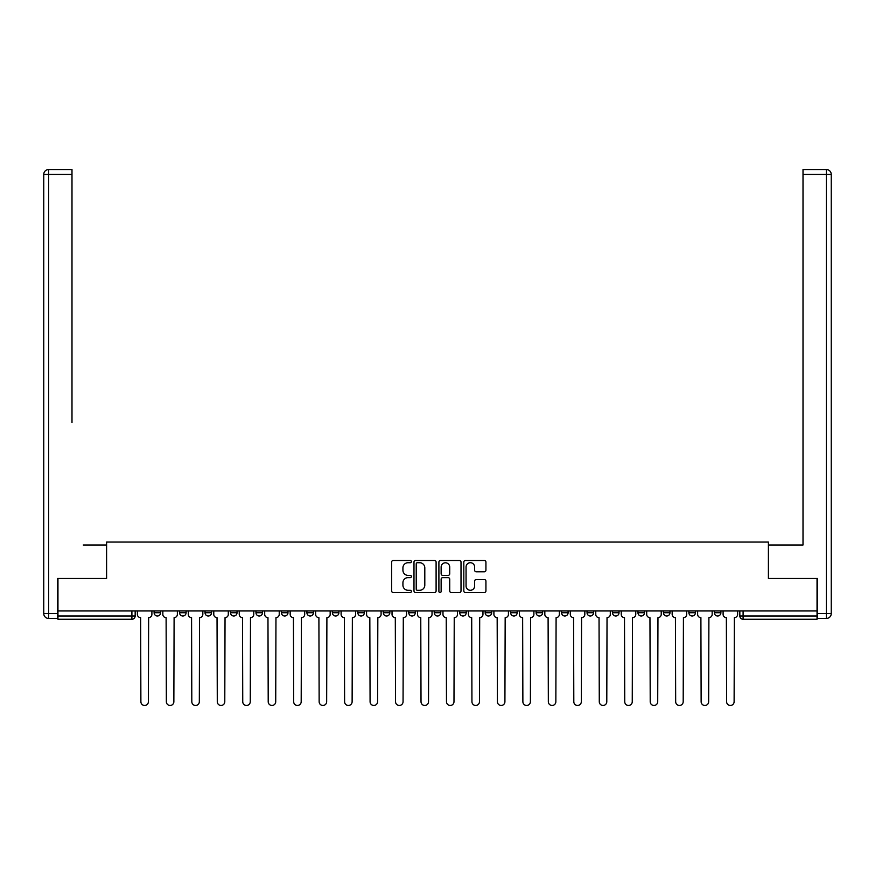 <?xml version="1.0" encoding="UTF-8"?>
<svg xmlns="http://www.w3.org/2000/svg" width="875" height="875" viewBox="0 0 875 875"><rect width="100%" height="100%" fill="white"/><g stroke="black" fill="none" stroke-linecap="round" stroke-linejoin="round"><path stroke-width="1.31" d="M411.381 561.597A1.127 1.127 0 0 0 410.255 560.481L393.236 560.481A1.608 1.608 0 0 0 391.628 562.078L391.628 590.92A1.608 1.608 0 0 0 393.236 592.528L410.255 592.528A1.127 1.127 0 0 0 411.381 591.402A1.127 1.127 0 0 0 410.255 590.286L408.056 590.286A5.13 5.13 0 0 1 402.927 585.156L402.927 582.75A5.13 5.13 0 0 1 408.056 577.631L410.255 577.631A1.127 1.127 0 0 0 411.381 576.505A1.127 1.127 0 0 0 410.255 575.378L408.056 575.378A5.13 5.13 0 0 1 402.927 570.259L402.927 567.853A5.13 5.13 0 0 1 408.056 562.723L410.255 562.723A1.127 1.127 0 0 0 411.381 561.597M663.436 612.741L663.436 610.947L663.436 612.741A3.27 3.27 0 0 0 666.695 616.011A3.27 3.27 0 0 1 663.436 612.741L669.966 612.741A3.27 3.27 0 0 1 666.695 616.011A3.27 3.27 0 0 0 669.966 612.741L669.966 610.947L669.966 612.741M434.23 610.947L434.23 612.741L440.77 612.741A3.27 3.27 0 0 1 437.5 616.011A3.27 3.27 0 0 1 434.23 612.741L434.23 610.947M357.831 610.947L357.831 612.741L364.361 612.741A3.27 3.27 0 0 1 361.102 616.011A3.27 3.27 0 0 1 357.831 612.741L357.831 610.947M306.906 610.947L306.906 612.741L313.436 612.741A3.27 3.27 0 0 1 310.166 616.011A3.27 3.27 0 0 1 306.906 612.741L306.906 610.947M281.433 610.947L281.433 612.741L287.962 612.741A3.27 3.27 0 0 1 284.703 616.011A3.27 3.27 0 0 1 281.433 612.741L281.433 610.947M230.508 610.947L230.508 612.741L237.037 612.741A3.27 3.27 0 0 1 233.767 616.011A3.27 3.27 0 0 1 230.508 612.741L230.508 610.947M484.334 571.78A1.608 1.608 0 0 0 485.931 570.172L485.931 562.078A1.608 1.608 0 0 0 484.334 560.481L465.423 560.481A1.608 1.608 0 0 0 463.816 562.078L463.816 590.92A1.608 1.608 0 0 0 465.423 592.528L484.334 592.528A1.608 1.608 0 0 0 485.931 590.92L485.931 581.153A1.608 1.608 0 0 0 484.334 579.545L476.241 579.545A1.608 1.608 0 0 0 474.633 581.153L474.633 585.998A4.287 4.287 0 0 1 470.345 590.286A4.287 4.287 0 0 1 466.058 585.998L466.058 567.011A4.287 4.287 0 0 1 470.345 562.723A4.287 4.287 0 0 1 474.633 567.011L474.633 570.172A1.608 1.608 0 0 0 476.241 571.78L484.334 571.78M57.958 610.947L57.958 578.462L106.597 578.462L106.597 542.062L768.403 542.062L768.403 578.462L817.042 578.462L817.042 610.947L57.958 610.947L57.958 616.011L135.166 616.011L135.166 610.947L135.166 616.011A3.27 3.27 0 0 1 131.906 619.27L57.958 619.27L57.958 616.011M436.1 562.078A1.608 1.608 0 0 0 434.492 560.481L415.592 560.481A1.608 1.608 0 0 0 413.984 562.078L413.984 590.92A1.608 1.608 0 0 0 415.592 592.528L434.492 592.528A1.608 1.608 0 0 0 436.1 590.92L436.1 562.078M440.508 560.481L459.408 560.481A1.608 1.608 0 0 1 461.016 562.078L461.016 590.92A1.608 1.608 0 0 1 459.408 592.528L451.325 592.528A1.608 1.608 0 0 1 449.717 590.92L449.717 579.228A1.608 1.608 0 0 0 448.12 577.631L442.75 577.631A1.608 1.608 0 0 0 441.142 579.228L441.142 591.402A1.127 1.127 0 0 1 440.027 592.528A1.127 1.127 0 0 1 438.9 591.402L438.9 562.078A1.608 1.608 0 0 1 440.508 560.481M739.834 610.947L739.834 616.011L817.042 616.011L817.042 619.27L743.094 619.27A3.27 3.27 0 0 1 739.834 616.011L739.834 610.947M817.042 610.947L817.042 616.011M720.891 610.947L720.891 612.741A3.27 3.27 0 0 1 717.631 616.011A3.27 3.27 0 0 1 714.361 612.741L720.891 612.741M714.361 610.947L714.361 612.741M688.898 610.947L688.898 612.741L695.428 612.741L695.428 610.947L695.428 612.741A3.27 3.27 0 0 1 692.169 616.011A3.27 3.27 0 0 1 688.898 612.741A3.27 3.27 0 0 0 692.169 616.011M637.962 610.947L637.962 612.741L644.492 612.741L644.492 610.947L644.492 612.741A3.27 3.27 0 0 1 641.233 616.011A3.27 3.27 0 0 1 637.962 612.741A3.27 3.27 0 0 0 641.233 616.011M619.03 612.741L619.03 610.947L619.03 612.741A3.27 3.27 0 0 1 615.77 616.011A3.27 3.27 0 0 1 612.5 612.741L619.03 612.741A3.27 3.27 0 0 1 615.77 616.011M612.5 610.947L612.5 612.741M593.567 610.947L593.567 612.741A3.27 3.27 0 0 1 590.297 616.011A3.27 3.27 0 0 1 587.038 612.741L593.567 612.741A3.27 3.27 0 0 1 590.297 616.011M587.038 610.947L587.038 612.741M568.094 610.947L568.094 612.741A3.27 3.27 0 0 1 564.834 616.011A3.27 3.27 0 0 1 561.564 612.741L568.094 612.741M561.564 610.947L561.564 612.741M542.631 610.947L542.631 612.741A3.27 3.27 0 0 1 539.361 616.011A3.27 3.27 0 0 1 536.102 612.741L542.631 612.741M536.102 610.947L536.102 612.741M517.169 610.947L517.169 612.741A3.27 3.27 0 0 1 513.898 616.011A3.27 3.27 0 0 1 510.639 612.741L517.169 612.741M510.639 610.947L510.639 612.741M491.695 610.947L491.695 612.741A3.27 3.27 0 0 1 488.436 616.011A3.27 3.27 0 0 1 485.166 612.741A3.27 3.27 0 0 0 488.436 616.011M485.166 610.947L485.166 612.741L491.695 612.741M466.233 610.947L466.233 612.741A3.27 3.27 0 0 1 462.962 616.011A3.27 3.27 0 0 1 459.703 612.741A3.27 3.27 0 0 0 462.962 616.011M459.703 610.947L459.703 612.741L466.233 612.741M440.77 610.947L440.77 612.741A3.27 3.27 0 0 1 437.5 616.011M415.297 610.947L415.297 612.741A3.27 3.27 0 0 1 412.038 616.011A3.27 3.27 0 0 1 408.767 612.741L415.297 612.741M408.767 610.947L408.767 612.741M389.834 610.947L389.834 612.741A3.27 3.27 0 0 1 386.564 616.011A3.27 3.27 0 0 1 383.305 612.741L389.834 612.741L389.834 610.947M383.305 610.947L383.305 612.741M364.361 610.947L364.361 612.741M338.898 610.947L338.898 612.741A3.27 3.27 0 0 1 335.639 616.011A3.27 3.27 0 0 1 332.369 612.741L338.898 612.741L338.898 610.947M332.369 610.947L332.369 612.741M313.436 610.947L313.436 612.741L313.436 610.947M287.962 612.741L287.962 610.947L287.962 612.741A3.27 3.27 0 0 1 284.703 616.011M262.5 610.947L262.5 612.741A3.27 3.27 0 0 1 259.23 616.011A3.27 3.27 0 0 1 255.97 612.741A3.27 3.27 0 0 0 259.23 616.011A3.27 3.27 0 0 0 262.5 612.741L262.5 610.947M255.97 610.947L255.97 612.741L262.5 612.741M237.037 610.947L237.037 612.741M211.564 610.947L211.564 612.741A3.27 3.27 0 0 1 208.305 616.011A3.27 3.27 0 0 1 205.034 612.741A3.27 3.27 0 0 0 208.305 616.011A3.27 3.27 0 0 0 211.564 612.741L205.034 612.741L205.034 610.947M179.572 610.947L179.572 612.741L186.102 612.741L186.102 610.947L186.102 612.741A3.27 3.27 0 0 1 182.831 616.011A3.27 3.27 0 0 1 179.572 612.741A3.27 3.27 0 0 0 182.831 616.011M154.109 610.947L154.109 612.741L160.639 612.741L160.639 610.947L160.639 612.741A3.27 3.27 0 0 1 157.369 616.011A3.27 3.27 0 0 1 154.109 612.741A3.27 3.27 0 0 0 157.369 616.011M131.906 610.947L131.906 619.27A3.27 3.27 0 0 0 135.166 616.011M417.353 562.723A1.127 1.127 0 0 0 416.227 563.85L416.227 589.159A1.127 1.127 0 0 0 417.353 590.286L419.672 590.286A5.13 5.13 0 0 0 424.802 585.156L424.802 567.853A5.13 5.13 0 0 0 419.672 562.723L417.353 562.723M449.717 567.087A4.287 4.287 0 0 0 445.43 562.8A4.287 4.287 0 0 0 441.142 567.087L441.142 573.781A1.608 1.608 0 0 0 442.75 575.378L448.12 575.378A1.608 1.608 0 0 0 449.717 573.781L449.717 567.087M137.375 610.947L137.375 614.381A3.27 3.27 0 0 0 140.634 617.641L140.886 701.717A3.752 3.752 0 0 0 144.638 705.469A3.752 3.752 0 0 0 148.389 701.717L148.641 617.641A3.27 3.27 0 0 0 151.9 614.381L151.9 610.947M162.838 610.947L162.838 614.381A3.27 3.27 0 0 0 166.108 617.641L166.348 701.717A3.752 3.752 0 0 0 170.1 705.469A3.752 3.752 0 0 0 173.863 701.717L174.103 617.641A3.27 3.27 0 0 0 177.362 614.381L177.362 610.947M188.3 610.947L188.3 614.381A3.27 3.27 0 0 0 191.57 617.641L191.811 701.717A3.752 3.752 0 0 0 195.573 705.469A3.752 3.752 0 0 0 199.325 701.717L199.566 617.641A3.27 3.27 0 0 0 202.836 614.381L202.836 610.947M57.466 613.561L57.466 618.461L48.65 618.461A4.9 4.9 0 0 1 43.75 613.561L43.75 174.431L48.65 174.431L48.65 169.531L71.991 169.531L71.991 174.431L48.65 174.431L48.65 613.561L57.466 613.561L57.466 578.462L106.433 578.462L106.433 544.994L83.256 544.994M71.991 174.431L71.991 422.559M48.65 169.531A4.9 4.9 0 0 0 43.75 174.431A4.9 4.9 0 0 1 48.65 169.531M791.744 544.994L803.009 544.994L803.009 169.531L826.35 169.531L803.009 169.531M817.534 613.561L826.35 613.561L826.35 174.431L831.25 174.431A4.9 4.9 0 0 0 826.35 169.531A4.9 4.9 0 0 1 831.25 174.431A4.9 4.9 0 0 0 826.35 169.531A4.9 4.9 0 0 1 831.25 174.431L831.25 613.561A4.9 4.9 0 0 1 826.35 618.461L817.534 618.461L817.534 578.462L768.567 578.462L768.567 544.994L803.009 544.994L803.009 422.559M826.35 618.461A4.9 4.9 0 0 0 831.25 613.561L826.35 613.561L826.35 618.461M213.773 610.947L213.773 614.381A3.27 3.27 0 0 0 217.033 617.641L217.284 701.717A3.752 3.752 0 0 0 221.036 705.469A3.752 3.752 0 0 0 224.788 701.717L225.039 617.641A3.27 3.27 0 0 0 228.298 614.381L228.298 610.947M239.236 610.947L239.236 614.381A3.27 3.27 0 0 0 242.506 617.641L242.747 701.717A3.752 3.752 0 0 0 246.498 705.469A3.752 3.752 0 0 0 250.261 701.717L250.502 617.641A3.27 3.27 0 0 0 253.761 614.381L253.761 610.947M264.698 610.947L264.698 614.381A3.27 3.27 0 0 0 267.969 617.641L268.209 701.717A3.752 3.752 0 0 0 271.972 705.469A3.752 3.752 0 0 0 275.723 701.717L275.964 617.641A3.27 3.27 0 0 0 279.234 614.381L279.234 610.947M290.172 610.947L290.172 614.381A3.27 3.27 0 0 0 293.431 617.641L293.683 701.717A3.752 3.752 0 0 0 297.434 705.469A3.752 3.752 0 0 0 301.186 701.717L301.438 617.641A3.27 3.27 0 0 0 304.697 614.381L304.697 610.947M315.634 610.947L315.634 614.381A3.27 3.27 0 0 0 318.905 617.641L319.145 701.717A3.752 3.752 0 0 0 322.897 705.469A3.752 3.752 0 0 0 326.659 701.717L326.9 617.641A3.27 3.27 0 0 0 330.17 614.381L330.17 610.947M341.108 610.947L341.108 614.381A3.27 3.27 0 0 0 344.367 617.641L344.608 701.717A3.752 3.752 0 0 0 348.37 705.469A3.752 3.752 0 0 0 352.122 701.717L352.363 617.641A3.27 3.27 0 0 0 355.633 614.381L355.633 610.947M366.57 610.947L366.57 614.381A3.27 3.27 0 0 0 369.83 617.641L370.081 701.717A3.752 3.752 0 0 0 373.833 705.469A3.752 3.752 0 0 0 377.584 701.717L377.836 617.641A3.27 3.27 0 0 0 381.095 614.381L381.095 610.947M392.033 610.947L392.033 614.381A3.27 3.27 0 0 0 395.303 617.641L395.544 701.717A3.752 3.752 0 0 0 399.295 705.469A3.752 3.752 0 0 0 403.058 701.717L403.298 617.641A3.27 3.27 0 0 0 406.569 614.381L406.569 610.947M417.506 610.947L417.506 614.381A3.27 3.27 0 0 0 420.766 617.641L421.017 701.717A3.752 3.752 0 0 0 424.769 705.469A3.752 3.752 0 0 0 428.52 701.717L428.761 617.641A3.27 3.27 0 0 0 432.031 614.381L432.031 610.947M442.969 610.947L442.969 614.381A3.27 3.27 0 0 0 446.239 617.641L446.48 701.717A3.752 3.752 0 0 0 450.231 705.469A3.752 3.752 0 0 0 453.983 701.717L454.234 617.641A3.27 3.27 0 0 0 457.494 614.381L457.494 610.947M468.431 610.947L468.431 614.381A3.27 3.27 0 0 0 471.702 617.641L471.942 701.717A3.752 3.752 0 0 0 475.705 705.469A3.752 3.752 0 0 0 479.456 701.717L479.697 617.641A3.27 3.27 0 0 0 482.967 614.381L482.967 610.947M493.905 610.947L493.905 614.381A3.27 3.27 0 0 0 497.164 617.641L497.416 701.717A3.752 3.752 0 0 0 501.167 705.469A3.752 3.752 0 0 0 504.919 701.717L505.17 617.641A3.27 3.27 0 0 0 508.43 614.381L508.43 610.947M519.367 610.947L519.367 614.381A3.27 3.27 0 0 0 522.637 617.641L522.878 701.717A3.752 3.752 0 0 0 526.63 705.469A3.752 3.752 0 0 0 530.392 701.717L530.633 617.641A3.27 3.27 0 0 0 533.892 614.381L533.892 610.947M544.83 610.947L544.83 614.381A3.27 3.27 0 0 0 548.1 617.641L548.341 701.717A3.752 3.752 0 0 0 552.103 705.469A3.752 3.752 0 0 0 555.855 701.717L556.095 617.641A3.27 3.27 0 0 0 559.366 614.381L559.366 610.947M570.303 610.947L570.303 614.381A3.27 3.27 0 0 0 573.562 617.641L573.814 701.717A3.752 3.752 0 0 0 577.566 705.469A3.752 3.752 0 0 0 581.317 701.717L581.569 617.641A3.27 3.27 0 0 0 584.828 614.381L584.828 610.947M595.766 610.947L595.766 614.381A3.27 3.27 0 0 0 599.036 617.641L599.277 701.717A3.752 3.752 0 0 0 603.028 705.469A3.752 3.752 0 0 0 606.791 701.717L607.031 617.641A3.27 3.27 0 0 0 610.302 614.381L610.302 610.947M621.239 610.947L621.239 614.381A3.27 3.27 0 0 0 624.498 617.641L624.739 701.717A3.752 3.752 0 0 0 628.502 705.469A3.752 3.752 0 0 0 632.253 701.717L632.494 617.641A3.27 3.27 0 0 0 635.764 614.381L635.764 610.947M646.702 610.947L646.702 614.381A3.27 3.27 0 0 0 649.961 617.641L650.212 701.717A3.752 3.752 0 0 0 653.964 705.469A3.752 3.752 0 0 0 657.716 701.717L657.967 617.641A3.27 3.27 0 0 0 661.227 614.381L661.227 610.947M672.164 610.947L672.164 614.381A3.27 3.27 0 0 0 675.434 617.641L675.675 701.717A3.752 3.752 0 0 0 679.427 705.469A3.752 3.752 0 0 0 683.189 701.717L683.43 617.641A3.27 3.27 0 0 0 686.7 614.381L686.7 610.947M697.638 610.947L697.638 614.381A3.27 3.27 0 0 0 700.897 617.641L701.137 701.717A3.752 3.752 0 0 0 704.9 705.469A3.752 3.752 0 0 0 708.652 701.717L708.892 617.641A3.27 3.27 0 0 0 712.163 614.381L712.163 610.947M723.1 610.947L723.1 614.381A3.27 3.27 0 0 0 726.359 617.641L726.611 701.717A3.752 3.752 0 0 0 730.362 705.469A3.752 3.752 0 0 0 734.114 701.717L734.366 617.641A3.27 3.27 0 0 0 737.625 614.381L737.625 610.947M743.094 610.947L743.094 619.27M48.65 618.461L48.65 613.561L43.75 613.561M826.35 169.531L826.35 174.431L803.009 174.431"/></g></svg>
